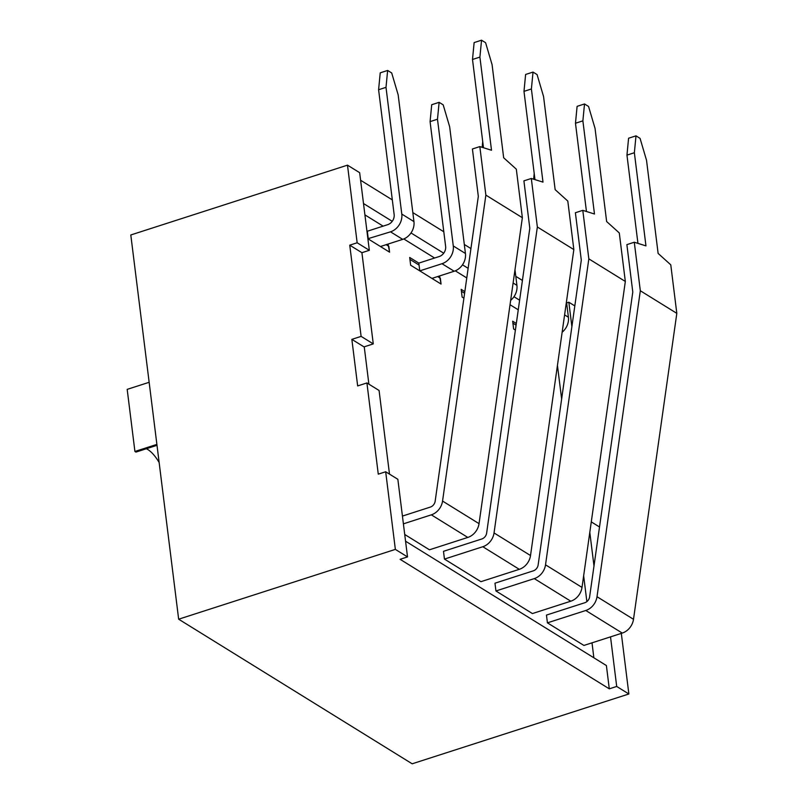 <?xml version="1.0" encoding="UTF-8"?>
<svg xmlns="http://www.w3.org/2000/svg" width="804" height="804" viewBox="0 0 804 804"><rect width="100%" height="100%" fill="white"/><g stroke="black" fill="none" stroke-linecap="round" stroke-linejoin="round"><path stroke-width="1.21" d="M368.895 384.171L364.272 347.047L351.851 339.358L357.659 385.93L366.915 382.945L379.076 390.483L389.498 474.129M599.513 526.982L591.292 521.886M593.865 657.803L592.005 642.828M586.87 601.613L583.654 575.795M561.634 399.015L557.443 365.388M518.258 309.821L510.037 304.736M466.772 277.943L455.285 270.827M434.602 258.024L403.799 238.949M383.116 226.135L364.905 214.869M426.411 547.916L404.724 534.479L429.457 549.795L467.807 537.434A14.874 12.311 -58.2 0 0 479.033 523.655L522.359 217.703L516.319 169.182L503.666 157.775L492.068 64.621L485.596 42.712L481.546 40.2L479.908 57.094L491.505 150.247L479.827 146.589L485.867 195.111L442.552 501.063A14.874 12.311 121.8 0 1 431.326 514.841L403.397 523.846M386.161 244.677L388.855 246.346L389.578 252.165L367.88 238.738L390.513 231.833L402.683 239.361A14.874 12.311 -58.2 0 0 413.949 221.602L401.789 214.065A14.874 12.311 121.8 0 1 390.513 231.833M477.898 579.795L447.496 560.971M437.647 276.566L440.341 278.224L441.064 284.053L410.653 265.219L409.929 259.401L419.055 265.049M529.384 611.673L498.982 592.849M464.843 291.611L461.174 289.339L462.139 297.108L463.908 298.194L462.139 297.108L461.416 291.279L464.611 293.259M580.87 643.562L550.469 624.728M516.329 323.489L512.661 321.218L513.625 328.987L515.394 330.082L513.625 328.987L512.902 323.168L516.098 325.138M351.851 339.358L361.117 336.373L373.277 343.901L364.011 346.886M610.527 636.868L616.698 686.455L609.291 688.837L400.111 559.313L407.517 556.921L395.357 549.393L178.659 619.201L412.171 763.8L628.869 693.983L621.321 633.391M566.629 302.937L568.84 302.224L571.885 326.625M609.291 688.837L606.397 665.551L405.558 541.192M593.995 565.996L589.804 532.369M407.517 556.921L397.849 479.295L385.679 471.767L378.272 474.159L366.915 382.945M361.911 252.697L349.75 245.17L357.157 242.778L369.327 250.305L361.911 252.697L373.277 343.901M361.117 336.373L349.75 245.17M369.327 250.305L359.659 172.689L347.489 165.152L357.157 242.778M360.594 180.247L392.322 199.884M412.824 212.588L443.808 231.763M464.31 244.466L470.933 248.567M515.806 276.345L522.419 280.445M519.625 300.204L513.977 296.716M468.139 268.325L462.491 264.828M443.718 253.2L411.005 232.949M392.231 221.321L363.498 203.533M574.82 305.922L568.84 302.224M178.659 619.201L130.801 234.969L347.489 165.152M628.869 693.983L616.698 686.455M385.679 471.767L395.357 549.393M156.891 444.391L134.921 451.466L135.936 452.099L157.001 445.305M146.388 448.732A38.25 15.376 -107.9 0 1 159.142 462.491M149.152 382.292L127.183 389.367L134.921 451.466M402.432 516.078L430.361 507.083A6.372 5.276 -58.2 0 0 435.165 501.173L478.32 196.387L472.42 148.981L479.827 146.589M483.485 147.735L472.501 59.486L479.908 57.094M472.501 59.486L474.129 42.582L481.546 40.2M522.359 217.703L485.867 195.111M402.683 239.361L380.453 246.516L389.578 252.165L388.061 244.064M386 87.345L378.594 89.736L380.232 72.842L387.639 70.45L386 87.345L401.789 214.065M368.292 238.989L367.327 231.23L387.699 224.668A8.502 7.035 -58.2 0 0 394.141 214.517L378.594 89.736M413.949 221.602L398.171 94.882L391.699 72.963L387.639 70.45M454.17 271.239A14.874 12.311 -58.2 0 0 465.436 253.481L453.275 245.954A14.874 12.311 121.8 0 1 441.999 263.712L454.17 271.239L431.939 278.405L441.064 284.053L439.547 275.953M430.08 121.615L431.718 104.721L439.125 102.329L437.487 119.233L430.08 121.615L445.627 246.396A8.502 7.035 -58.2 0 1 439.185 256.546L418.814 263.109L409.688 257.461L410.653 265.219L419.778 270.868L441.999 263.712M437.487 119.233L453.275 245.954M419.778 270.868L418.814 263.109M465.436 253.481L449.657 126.761L443.185 104.842L439.125 102.329M481.847 538.961A6.372 5.276 -58.2 0 0 486.651 533.052L529.806 228.266L523.906 180.86L531.313 178.478L542.991 182.126L531.394 88.973L533.032 72.079L537.082 74.591L543.554 96.51L555.152 189.654L567.805 201.07L573.845 249.582L537.353 226.989L494.038 532.941A14.874 12.311 121.8 0 1 482.812 546.73L444.451 559.081L443.486 551.323L481.847 538.961M444.451 559.081L480.943 581.674L519.294 569.322A14.874 12.311 -58.2 0 0 530.519 555.534L573.845 249.582M534.972 179.624L523.987 91.365L531.394 88.973M523.987 91.365L525.615 74.47L533.032 72.079M531.313 178.478L537.353 226.989M510.651 300.354A14.874 12.311 -58.2 0 0 516.922 285.36L513.113 282.998M482.169 147.323L482.722 141.584M514.982 269.782L516.922 285.36M533.333 570.84A6.372 5.276 -58.2 0 0 538.137 564.941L581.302 260.144L575.393 212.738L582.799 210.357L594.478 214.005L582.88 120.861L584.518 103.967L588.568 106.47L595.04 128.389L606.638 221.532L619.291 232.949L625.331 281.46L588.84 258.868L545.524 564.82A14.874 12.311 121.8 0 1 534.298 578.609L495.937 590.97L494.973 583.201L533.333 570.84M495.937 590.97L532.429 613.563L570.78 601.201A14.874 12.311 -58.2 0 0 582.006 587.412L625.331 281.46M586.458 211.502L575.473 123.243L582.88 120.861M575.473 123.243L577.101 106.349L584.518 103.967M582.799 210.357L588.84 258.868M562.137 332.233A14.874 12.311 -58.2 0 0 568.408 317.238L564.599 314.887M533.655 179.202L534.208 173.473M566.468 301.661L568.408 317.238M584.82 602.729A6.372 5.276 -58.2 0 0 589.623 596.819L632.788 292.023L626.879 244.627L634.286 242.235L645.964 245.883L634.366 152.74L636.004 135.846L640.054 138.358L646.527 160.267L658.124 253.421L670.777 264.828L676.817 313.349L640.326 290.757L597.01 596.709A14.874 12.311 121.8 0 1 585.784 610.487L547.423 622.849L546.459 615.08L584.82 602.729M547.423 622.849L583.915 645.441L622.266 633.08A14.874 12.311 -58.2 0 0 633.502 619.301L676.817 313.349M637.944 243.381L626.959 155.122L634.366 152.74M626.959 155.122L628.587 138.228L636.004 135.846M634.286 242.235L640.326 290.757M431.326 514.841L467.807 537.434M479.033 523.655L442.552 501.063M482.812 546.73L519.294 569.322M530.519 555.534L494.038 532.941M534.298 578.609L570.78 601.201M582.006 587.412L545.524 564.82M585.784 610.487L622.266 633.08M633.502 619.301L597.01 596.709"/></g></svg>
